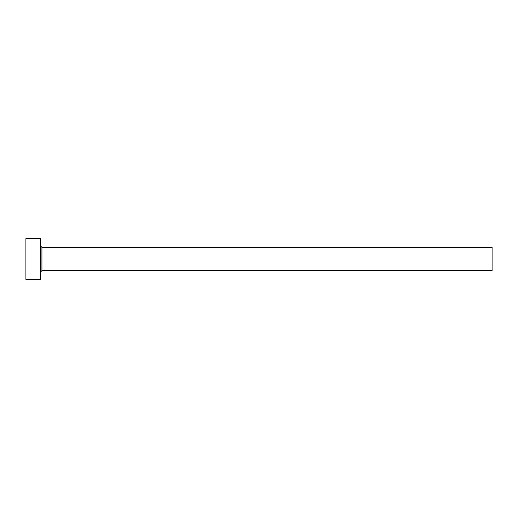 <?xml version="1.0" encoding="UTF-8"?>
<svg xmlns="http://www.w3.org/2000/svg" width="518" height="518" viewBox="0 0 518 518"><rect width="100%" height="100%" fill="white"/><g stroke="black" fill="none" stroke-linecap="round" stroke-linejoin="round"><path stroke-width="0.78" d="M41.926 270.655L41.926 247.345L492.1 247.345L492.1 270.655L41.926 270.655L40.469 272.112M40.469 259L40.469 279.396L25.9 279.396L25.9 238.604L40.469 238.604L40.469 259M41.926 247.345L40.469 245.888"/></g></svg>
